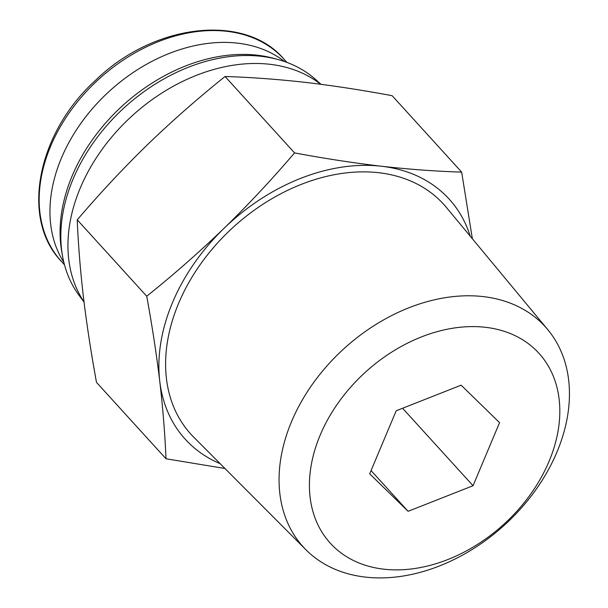 <?xml version="1.0" encoding="UTF-8"?>
<svg xmlns="http://www.w3.org/2000/svg" width="608" height="608" viewBox="0 0 608 608"><rect width="100%" height="100%" fill="white"/><g stroke="black" fill="none" stroke-linecap="round" stroke-linejoin="round"><path stroke-width="0.91" d="M461.662 172.117L392.168 95.714C362.368 90.136 333.382 85.682 305.216 82.361C277.438 79.253 250.724 77.3 225.066 76.502C198.238 97.979 172.459 120.62 147.744 144.423C123.181 168.393 99.682 193.526 77.231 219.83C78.25 244.507 80.324 270.347 83.456 297.358C86.746 324.528 91.094 352.868 96.497 382.371L165.992 458.766C164.973 434.089 162.898 408.249 159.76 381.246C156.476 354.069 152.129 325.728 146.726 296.225C173.561 274.755 199.333 252.115 224.048 228.312C248.611 204.341 272.118 179.2 294.561 152.904C324.368 158.483 353.347 162.929 381.52 166.25C409.29 169.366 436.004 171.319 461.662 172.117L472.355 238.731M84.01 301.895A161.834 117.975 -42.3 0 1 80.302 187.94A161.834 117.975 -42.3 0 1 320.667 84.269M84.026 302.077L79.032 295.306A160.588 117.063 -42.3 0 1 73.097 179.018A160.588 117.063 -42.3 0 1 315.962 79.792L321.001 84.307M62.191 254.03A158.012 115.186 -42.3 0 1 72.154 175.925A158.012 115.186 -42.3 0 1 276.458 59.136M225.066 76.502L294.561 152.904M77.231 219.83L146.726 296.225M224.96 468.502L165.992 458.766M320.196 435.092A141.071 102.836 -42.3 0 1 535.861 350.094A141.071 102.836 -42.3 0 1 447.815 559.55A141.071 102.836 -42.3 0 1 320.196 435.092M369.687 473.837L408.112 511.313L473.054 485.724L499.563 422.651L461.138 385.176L396.196 410.772L369.687 473.837M291.559 421.587A163.59 119.252 -42.3 0 1 414.519 305.672A163.59 119.252 -42.3 0 1 547.869 329.764A163.59 119.252 -42.3 0 1 504.496 525.061A163.59 119.252 -42.3 0 1 305.968 549.792A163.59 119.252 -42.3 0 1 291.559 421.587M305.968 549.792L193.709 437.144A170.84 124.541 -42.3 0 1 178.653 303.255A170.84 124.541 -42.3 0 1 307.063 182.202A170.84 124.541 -42.3 0 1 446.325 207.358L547.869 329.764M220.157 463.684A178.402 130.051 -42.3 0 1 159.76 381.246A178.402 130.051 -42.3 0 1 224.048 228.312A178.402 130.051 -42.3 0 1 381.52 166.25A178.402 130.051 -42.3 0 1 470.258 236.2M284.59 61.575A150.366 109.615 137.7 0 0 109.645 90.972A150.366 109.615 137.7 0 0 63.855 262.36M396.173 410.826L402.64 408.234M371.055 470.577L408.112 511.313M402.618 408.287L473.054 485.724M61.393 261.394C20.429 219.214 36.921 133.334 95.631 80.241C153.923 23.385 244.735 12.882 283.86 59.037A150.366 109.615 137.7 0 0 98.876 79.124A150.366 109.615 137.7 0 0 61.393 261.394L64.471 264.776M283.86 59.037L286.938 62.419"/></g></svg>
